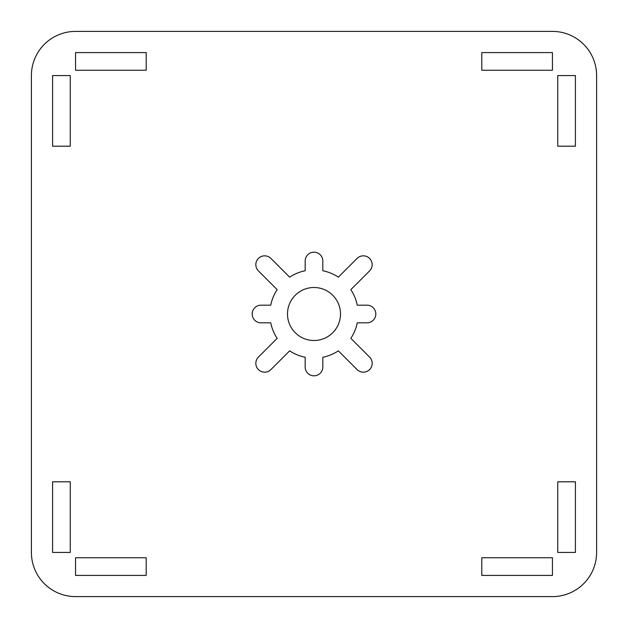 <?xml version="1.0" encoding="UTF-8"?>
<svg xmlns="http://www.w3.org/2000/svg" width="628" height="628" viewBox="0 0 628 628"><rect width="100%" height="100%" fill="white"/><g stroke="black" fill="none" stroke-linecap="round" stroke-linejoin="round"><path stroke-width="0.94" d="M340.494 314A26.494 26.494 0 0 1 300.749 336.946A26.494 26.494 0 0 1 300.749 291.054A26.494 26.494 0 0 1 340.494 314M322.831 270.739A44.156 44.156 0 0 1 338.351 277.16L357.089 258.422A8.831 8.831 0 0 1 369.578 258.422A8.831 8.831 0 0 1 369.578 270.911L350.84 289.649A44.156 44.156 0 0 1 357.261 305.169L366.988 305.169A8.831 8.831 0 0 1 375.819 314A8.831 8.831 0 0 1 366.988 322.831L357.261 322.831A44.156 44.156 0 0 1 350.84 338.351L369.578 357.089A8.831 8.831 0 0 1 369.578 369.578A8.831 8.831 0 0 1 357.089 369.578L338.351 350.84A44.156 44.156 0 0 1 322.831 357.261L322.831 366.988A8.831 8.831 0 0 1 314 375.819A8.831 8.831 0 0 1 305.169 366.988L305.169 357.261A44.156 44.156 0 0 1 289.649 350.84L270.911 369.578A8.831 8.831 0 0 1 258.422 369.578A8.831 8.831 0 0 1 258.422 357.089L277.16 338.351A44.156 44.156 0 0 1 270.739 322.831L261.012 322.831A8.831 8.831 0 0 1 252.181 314A8.831 8.831 0 0 1 261.012 305.169L270.739 305.169A44.156 44.156 0 0 1 277.16 289.649L258.422 270.911A8.831 8.831 0 0 1 258.422 258.422A8.831 8.831 0 0 1 270.911 258.422L289.649 277.16A44.156 44.156 0 0 1 305.169 270.739L305.169 261.012A8.831 8.831 0 0 1 314 252.181A8.831 8.831 0 0 1 322.831 261.012L322.831 270.739M596.6 552.444A44.156 44.156 0 0 1 552.444 596.6L75.556 596.6A44.156 44.156 0 0 1 31.4 552.444L31.4 75.556A44.156 44.156 0 0 1 75.556 31.4L552.444 31.4A44.156 44.156 0 0 1 596.6 75.556L596.6 552.444M52.595 552.444L52.595 481.794L70.258 481.794L70.258 552.444L52.595 552.444M75.556 575.405L75.556 557.743L146.206 557.743L146.206 575.405L75.556 575.405M557.743 552.444L557.743 481.794L575.405 481.794L575.405 552.444L557.743 552.444M481.794 557.743L552.444 557.743L552.444 575.405L481.794 575.405L481.794 557.743M481.794 52.595L552.444 52.595L552.444 70.258L481.794 70.258L481.794 52.595M557.743 75.556L575.405 75.556L575.405 146.206L557.743 146.206L557.743 75.556M146.206 52.595L146.206 70.258L75.556 70.258L75.556 52.595L146.206 52.595M70.258 75.556L70.258 146.206L52.595 146.206L52.595 75.556L70.258 75.556"/></g></svg>

